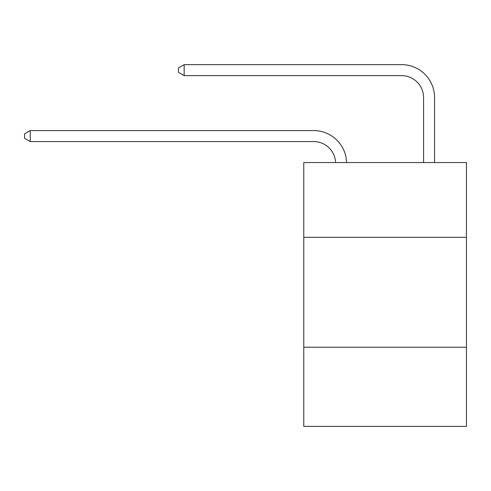 <?xml version="1.0" encoding="UTF-8"?>
<svg xmlns="http://www.w3.org/2000/svg" width="491" height="491" viewBox="0 0 491 491"><rect width="100%" height="100%" fill="white"/><g stroke="black" fill="none" stroke-linecap="round" stroke-linejoin="round"><path stroke-width="0.74" d="M303.763 237.3L466.45 237.3L466.45 162.552L303.763 162.552L303.763 426.372L466.45 426.372L466.45 347.223L303.763 347.223M466.45 347.223L466.45 237.3M335.617 162.552A21.985 21.985 0 0 0 313.651 141.574A21.985 21.985 0 0 1 335.617 162.552A21.985 21.985 0 0 0 313.651 141.574A21.985 21.985 0 0 1 335.617 162.552A21.985 21.985 0 0 0 313.651 141.574A21.985 21.985 0 0 1 335.617 162.552A21.985 21.985 0 0 0 313.651 141.574A21.985 21.985 0 0 1 335.617 162.552A21.985 21.985 0 0 0 313.651 141.574A21.985 21.985 0 0 1 335.617 162.552A21.985 21.985 0 0 0 313.651 141.574A21.985 21.985 0 0 1 335.617 162.552A21.985 21.985 0 0 0 313.651 141.574A21.985 21.985 0 0 1 335.617 162.552A21.985 21.985 0 0 0 313.651 141.574A21.985 21.985 0 0 1 335.617 162.552A21.985 21.985 0 0 0 313.651 141.574A21.985 21.985 0 0 1 335.617 162.552A21.985 21.985 0 0 0 313.651 141.574A21.985 21.985 0 0 1 335.617 162.552A21.985 21.985 0 0 0 313.651 141.574A21.985 21.985 0 0 1 335.617 162.552A21.985 21.985 0 0 0 313.651 141.574A21.985 21.985 0 0 1 335.617 162.552A21.985 21.985 0 0 0 313.651 141.574A21.985 21.985 0 0 1 335.617 162.552A21.985 21.985 0 0 0 313.651 141.574A21.985 21.985 0 0 1 335.617 162.552A21.985 21.985 0 0 0 313.651 141.574A21.985 21.985 0 0 1 335.617 162.552A21.985 21.985 0 0 0 313.651 141.574A21.985 21.985 0 0 1 335.617 162.552A21.985 21.985 0 0 0 313.651 141.574A21.985 21.985 0 0 1 335.617 162.552A21.985 21.985 0 0 0 313.651 141.574A21.985 21.985 0 0 1 335.617 162.552A21.985 21.985 0 0 0 313.651 141.574A21.985 21.985 0 0 1 335.617 162.552A21.985 21.985 0 0 0 313.651 141.574L30.264 141.574L24.55 138.278L24.55 133.883L30.264 130.581L313.651 130.581A32.977 32.977 0 0 1 346.615 162.552M423.58 162.552L423.58 97.605A21.985 21.985 0 0 0 401.595 75.62L184.162 75.62L178.448 72.324L178.448 67.924L184.162 64.628L401.595 64.628A32.977 32.977 0 0 1 434.572 97.605L434.572 162.552M30.264 130.581L313.651 130.581L30.264 130.581L313.651 130.581L30.264 130.581L313.651 130.581L30.264 130.581L313.651 130.581L30.264 130.581L313.651 130.581L30.264 130.581L313.651 130.581L30.264 130.581L313.651 130.581L30.264 130.581L313.651 130.581L30.264 130.581L313.651 130.581L30.264 130.581L313.651 130.581L30.264 130.581L313.651 130.581L30.264 130.581L313.651 130.581L30.264 130.581L313.651 130.581L30.264 130.581L313.651 130.581L30.264 130.581L313.651 130.581L30.264 130.581L313.651 130.581L30.264 130.581L313.651 130.581L30.264 130.581L313.651 130.581L30.264 130.581L313.651 130.581L30.264 130.581L30.264 141.574M423.58 97.605A21.985 21.985 0 0 0 401.595 75.62A21.985 21.985 0 0 1 423.58 97.605A21.985 21.985 0 0 0 401.595 75.62A21.985 21.985 0 0 1 423.58 97.605A21.985 21.985 0 0 0 401.595 75.62A21.985 21.985 0 0 1 423.58 97.605A21.985 21.985 0 0 0 401.595 75.62A21.985 21.985 0 0 1 423.58 97.605A21.985 21.985 0 0 0 401.595 75.62A21.985 21.985 0 0 1 423.58 97.605A21.985 21.985 0 0 0 401.595 75.62A21.985 21.985 0 0 1 423.58 97.605A21.985 21.985 0 0 0 401.595 75.62A21.985 21.985 0 0 1 423.58 97.605A21.985 21.985 0 0 0 401.595 75.62A21.985 21.985 0 0 1 423.58 97.605A21.985 21.985 0 0 0 401.595 75.62A21.985 21.985 0 0 1 423.58 97.605A21.985 21.985 0 0 0 401.595 75.62A21.985 21.985 0 0 1 423.58 97.605A21.985 21.985 0 0 0 401.595 75.62A21.985 21.985 0 0 1 423.58 97.605A21.985 21.985 0 0 0 401.595 75.62A21.985 21.985 0 0 1 423.58 97.605A21.985 21.985 0 0 0 401.595 75.62A21.985 21.985 0 0 1 423.58 97.605A21.985 21.985 0 0 0 401.595 75.62A21.985 21.985 0 0 1 423.58 97.605A21.985 21.985 0 0 0 401.595 75.62A21.985 21.985 0 0 1 423.58 97.605A21.985 21.985 0 0 0 401.595 75.62A21.985 21.985 0 0 1 423.58 97.605A21.985 21.985 0 0 0 401.595 75.62A21.985 21.985 0 0 1 423.58 97.605A21.985 21.985 0 0 0 401.595 75.62A21.985 21.985 0 0 1 423.58 97.605A21.985 21.985 0 0 0 401.595 75.62A21.985 21.985 0 0 1 423.58 97.605M184.162 64.628L401.595 64.628L184.162 64.628L401.595 64.628L184.162 64.628L401.595 64.628L184.162 64.628L401.595 64.628L184.162 64.628L401.595 64.628L184.162 64.628L401.595 64.628L184.162 64.628L401.595 64.628L184.162 64.628L401.595 64.628L184.162 64.628L401.595 64.628L184.162 64.628L401.595 64.628L184.162 64.628L401.595 64.628L184.162 64.628L401.595 64.628L184.162 64.628L401.595 64.628L184.162 64.628L401.595 64.628L184.162 64.628L401.595 64.628L184.162 64.628L401.595 64.628L184.162 64.628L401.595 64.628L184.162 64.628L401.595 64.628L184.162 64.628L401.595 64.628L184.162 64.628L184.162 75.62"/></g></svg>
